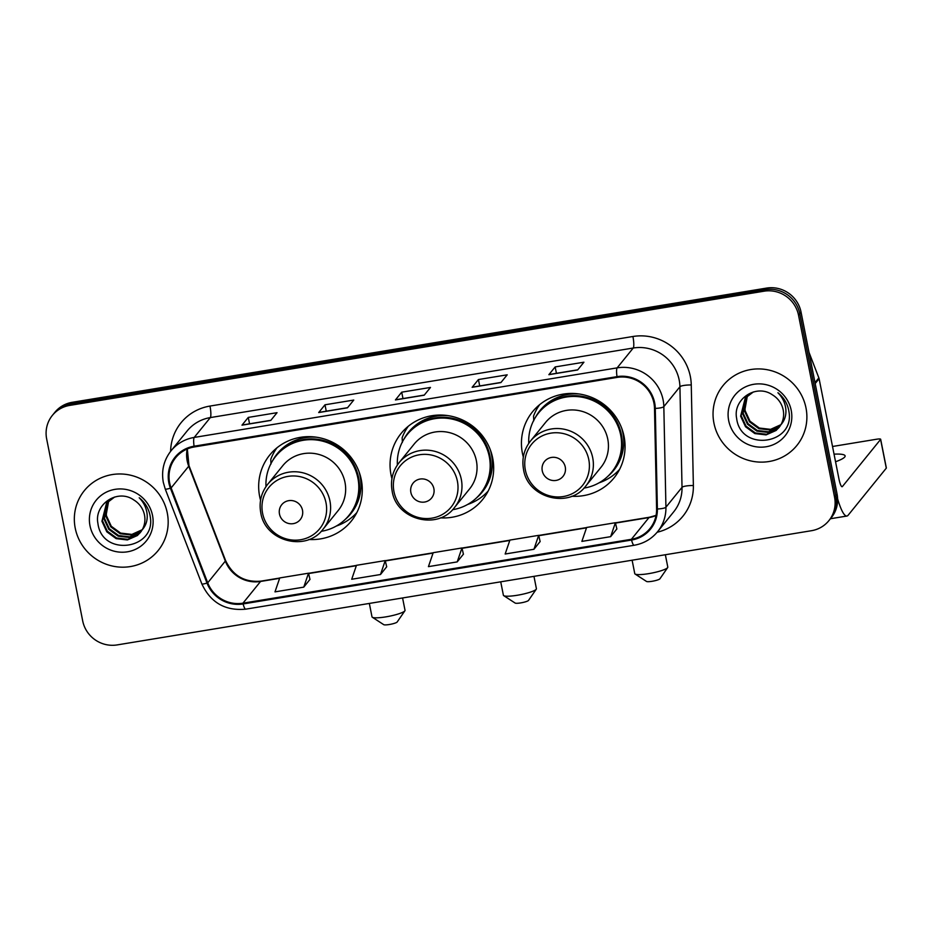 <?xml version="1.0" encoding="UTF-8"?>
<svg xmlns="http://www.w3.org/2000/svg" width="933" height="933" viewBox="0 0 933 933"><rect width="100%" height="100%" fill="white"/><g stroke="black" fill="none" stroke-linecap="round" stroke-linejoin="round"><path stroke-width="1.4" d="M571.696 496.251A52.481 50.779 -141 0 0 614.019 477.929A52.481 50.779 -141 0 0 624.084 436.527A52.481 50.779 -141 0 0 585.306 395.254A52.481 50.779 -141 0 0 532.486 411.838A52.481 50.779 -141 0 0 522.422 453.251A52.481 50.779 -141 0 0 523.32 457.042M618.194 470.862A52.481 50.779 -141 0 0 619.267 469.987M440.306 517.862A52.481 50.779 -141 0 0 482.629 499.54A52.481 50.779 -141 0 0 492.694 458.138A52.481 50.779 -141 0 0 453.928 416.864A52.481 50.779 -141 0 0 401.097 433.46A52.481 50.779 -141 0 0 391.032 474.862A52.481 50.779 -141 0 0 391.942 478.652M486.804 492.472A52.481 50.779 -141 0 0 487.889 491.598M308.916 539.472A52.481 50.779 -141 0 0 351.251 521.162A52.481 50.779 -141 0 0 361.304 479.749A52.481 50.779 -141 0 0 322.538 438.475A52.481 50.779 -141 0 0 269.707 455.071A52.481 50.779 -141 0 0 259.654 496.473A52.481 50.779 -141 0 0 260.552 500.263M355.426 514.083A52.481 50.779 -141 0 0 356.499 513.208M276.401 448.283A52.481 50.779 -141 0 0 275.771 449.519M407.791 426.673A52.481 50.779 -141 0 0 407.15 427.909M539.169 405.062A52.481 50.779 -141 0 0 538.539 406.298M828.866 520.672L831.385 517.57A29.704 28.748 -141 0 0 837.076 494.128L801.039 312.089A29.704 28.748 -141 0 0 766.576 288.087L72.249 402.298A29.704 28.748 -141 0 0 54.86 412.328L53.601 413.879A29.704 28.748 -141 0 1 70.99 403.849A29.704 28.748 -141 0 0 53.601 413.879L52.341 415.43A29.704 28.748 -141 0 0 46.65 438.872L82.699 620.911A29.704 28.748 -141 0 0 117.161 644.913L811.488 530.702A29.704 28.748 -141 0 0 828.866 520.672A29.704 28.748 -141 0 0 834.569 497.231L798.52 315.191A29.704 28.748 -141 0 0 764.057 291.189L69.73 405.4A29.704 28.748 -141 0 0 52.341 415.43M764.057 291.189L765.317 289.638L70.99 403.849L765.317 289.638A29.704 28.748 -141 0 1 799.779 313.64A29.704 28.748 -141 0 0 765.317 289.638L766.576 288.087M834.569 497.231L835.816 495.68L799.779 313.64L835.816 495.68A29.704 28.748 -141 0 1 830.125 519.121A29.704 28.748 -141 0 0 835.816 495.68L837.076 494.128M75.223 528.148A47.525 45.997 -141 0 0 110.327 565.538A47.525 45.997 -141 0 0 158.178 550.505A47.525 45.997 -141 0 0 167.287 513.01A47.525 45.997 -141 0 0 132.183 475.62A47.525 45.997 -141 0 0 84.332 490.653A47.525 45.997 -141 0 0 75.223 528.148A47.525 45.997 -141 0 0 110.327 565.538A47.525 45.997 -141 0 0 158.178 550.505A47.525 45.997 -141 0 0 167.287 513.01A47.525 45.997 -141 0 0 132.183 475.62A47.525 45.997 -141 0 0 84.332 490.653A47.525 45.997 -141 0 0 75.223 528.148M713.932 423.092A47.525 45.997 -141 0 0 749.036 460.482A47.525 45.997 -141 0 0 796.887 445.449A47.525 45.997 -141 0 0 805.995 407.954A47.525 45.997 -141 0 0 770.88 370.564A47.525 45.997 -141 0 0 723.04 385.597A47.525 45.997 -141 0 0 713.932 423.092A47.525 45.997 -141 0 0 749.036 460.482A47.525 45.997 -141 0 0 796.887 445.449A47.525 45.997 -141 0 0 805.995 407.954A47.525 45.997 -141 0 0 770.88 370.564A47.525 45.997 -141 0 0 723.04 385.597A47.525 45.997 -141 0 0 713.932 423.092M169.608 482.676A31.687 30.661 39 0 1 175.684 457.671A31.687 30.661 39 0 1 194.227 446.965L617.156 377.399A31.687 30.661 39 0 1 654.5 408.409L656.599 508.975A31.687 30.661 39 0 1 649.939 528.579A31.687 30.661 39 0 1 631.396 539.286L242.965 603.173A31.687 30.661 39 0 1 207.721 582.81L171.124 487.924A31.687 30.661 39 0 1 169.608 482.676M168.838 482.804A32.48 31.43 -141 0 0 170.401 488.181L206.998 583.067A32.48 31.43 -141 0 0 243.116 603.943L631.548 540.044A32.48 31.43 -141 0 0 657.38 508.986L655.281 408.421A32.48 31.43 -141 0 0 617.005 376.64L194.076 446.207A32.48 31.43 -141 0 0 168.838 482.804M577.644 369.958L583.93 362.202L555.158 366.926L548.872 374.681L577.644 369.958M549.105 374.53L577.749 369.818L549.117 374.53A7.919 1.516 80.7 0 0 549.105 374.53A7.919 1.516 80.7 0 0 548.872 374.681M556.43 373.328L555.158 366.926M500.916 382.577L507.202 374.821L478.431 379.544L472.145 387.3L500.916 382.577M501.021 382.448L472.39 387.148A7.919 1.516 80.7 0 0 472.378 387.148A7.919 1.516 80.7 0 0 472.145 387.3M479.702 385.947L478.431 379.544M270.757 420.433L277.043 412.678L248.271 417.413L241.985 425.168L270.757 420.433M242.218 425.016L270.862 420.305L242.23 425.016A7.919 1.516 80.7 0 0 242.218 425.016A7.919 1.516 80.7 0 0 241.985 425.168M249.543 423.804L248.271 417.413M347.473 407.814L353.759 400.059L324.987 404.794L318.701 412.549L347.473 407.814M318.934 412.398L347.577 407.686L318.946 412.398A7.919 1.516 80.7 0 0 318.934 412.398A7.919 1.516 80.7 0 0 318.701 412.549M326.258 411.185L324.987 404.794M424.2 395.195L430.486 387.44L401.715 392.175L395.429 399.93L424.2 395.195M395.662 399.779L424.305 395.067L395.674 399.767A7.919 1.516 80.7 0 0 395.662 399.779A7.919 1.516 80.7 0 0 395.429 399.93M402.986 398.566L401.715 392.175M610.649 536.662L615.407 522.725L586.635 527.46L581.877 541.397L610.649 536.662L616.853 528.918M380.489 574.518L385.236 560.581L356.464 565.316L351.718 579.253L380.489 574.518L386.694 566.774M303.761 587.137L308.52 573.2L279.748 577.935L274.99 591.872L303.761 587.137L309.978 579.393M533.933 549.28L538.679 535.344L509.908 540.079L505.161 554.015L533.933 549.28L540.137 541.537M457.205 561.899L461.963 547.963L433.192 552.698L428.434 566.634L457.205 561.899L463.421 554.155M461.963 547.963L463.433 554.225M385.236 560.581L386.705 566.844M308.52 573.2L309.989 579.463M538.679 535.344L540.149 541.606M615.407 522.725L616.876 528.988M142.061 530.049L131.378 535.029L120.135 533.711L110.794 526.877L105.919 516.322L108.671 500.939M142.259 529.699L131.88 534.411L120.637 533.093L111.295 526.27L106.42 515.716L106.117 510.001A22.38 21.657 -141 0 1 108.869 500.753M141.21 531.402L139.483 533.011L129.384 537.49L118.141 536.172L108.799 529.349L103.925 518.795L107.54 502.059M141.431 531.064L129.885 536.872L118.643 535.554L109.301 528.731L104.426 518.177L107.808 501.767M142.189 529.816A22.38 21.657 -141 0 0 144.498 515.074A22.38 21.657 -141 0 0 133.781 499.948C117.57 488.402 94.07 504.286 97.895 523.238C101.849 557.339 156.079 549.537 150.283 516.952L150.015 515.331C148.522 508.24 144.93 502.386 139.215 497.779C144.079 502.77 146.738 508.578 147.204 515.203C147.472 520.859 145.793 525.734 142.189 529.816L137.489 535.472L127.389 539.95L116.147 538.633L106.805 531.81L101.93 521.255L106.49 503.26L114.619 497.021M140.51 532.358L137.979 534.866L127.891 539.344L116.637 538.014L107.307 531.192L102.42 520.637L106.747 502.945M89.988 525.722A32.282 31.232 -141 0 0 127.436 551.811A32.282 31.232 -141 0 0 152.522 515.436A32.282 31.232 -141 0 0 115.074 489.347A32.282 31.232 -141 0 0 89.988 525.722M404.887 610.8L397.155 622.019A6.928 1.143 168.8 0 1 389.306 624.515A6.928 1.143 168.8 0 1 383.743 624.667L372.325 617.249A16.829 2.764 -11.2 0 0 385.842 616.876A16.829 2.764 -11.2 0 0 404.887 610.8A16.829 2.764 -11.2 0 0 405.027 610.31L402.578 597.971M302.502 510.258A11.884 11.499 -141 0 0 288.717 500.659A11.884 11.499 -141 0 0 279.48 514.048A11.884 11.499 -141 0 0 293.265 523.646A11.884 11.499 -141 0 0 302.502 510.258M323.11 529.139L338.166 510.561A35.641 34.498 -141 0 0 345 482.431A35.641 34.498 -141 0 0 318.666 454.394A35.641 34.498 -141 0 0 282.792 465.66L267.724 484.25C261.193 492.636 258.884 502.129 260.762 512.718C264.914 541.338 306.281 552.278 323.11 529.139A35.641 34.498 -141 0 0 329.944 501.021A35.641 34.498 -141 0 0 303.61 472.984A35.641 34.498 -141 0 0 267.724 484.25M321.174 531.332A47.035 45.519 -141 0 0 348.907 515.401A47.035 45.519 -141 0 0 357.922 478.291A47.035 45.519 -141 0 0 323.18 441.297A47.035 45.519 -141 0 0 275.83 456.167A47.035 45.519 -141 0 0 265.987 486.594M348.907 515.401L349.525 514.619A47.035 45.519 -141 0 0 358.552 477.521A47.035 45.519 -141 0 0 323.798 440.528A47.035 45.519 -141 0 0 276.46 455.397L275.83 456.167M369.34 603.429L371.999 616.841A16.829 2.764 -11.2 0 0 372.325 617.249M356.814 512.602A51.49 49.822 39 0 1 336.265 526.072M276.926 447.852A51.49 49.822 39 0 0 270.757 459.363L270.99 464.004M536.265 589.189L528.533 600.409A6.928 1.143 168.8 0 1 520.696 602.905A6.928 1.143 168.8 0 1 515.133 603.056L503.703 595.639A16.829 2.764 -11.2 0 0 517.232 595.266A16.829 2.764 -11.2 0 0 536.265 589.189A16.829 2.764 -11.2 0 0 536.405 588.7L533.968 576.361M433.88 488.647A11.884 11.499 -141 0 0 420.095 479.049A11.884 11.499 -141 0 0 410.87 492.437A11.884 11.499 -141 0 0 424.655 502.036A11.884 11.499 -141 0 0 433.88 488.647M454.488 507.529L469.556 488.95A35.641 34.498 -141 0 0 476.39 460.82A35.641 34.498 -141 0 0 450.056 432.784A35.641 34.498 -141 0 0 414.17 444.05L399.114 462.64C392.583 471.025 390.262 480.518 392.152 491.108C396.303 519.728 437.659 530.667 454.488 507.529A35.641 34.498 -141 0 0 461.322 479.41A35.641 34.498 -141 0 0 434.988 451.374A35.641 34.498 -141 0 0 399.114 462.64M452.563 509.71A47.035 45.519 -141 0 0 480.285 493.79A47.035 45.519 -141 0 0 489.3 456.68A47.035 45.519 -141 0 0 454.558 419.687A47.035 45.519 -141 0 0 407.22 434.556A47.035 45.519 -141 0 0 397.376 464.984M480.285 493.79L480.915 493.009A47.035 45.519 -141 0 0 489.93 455.91A47.035 45.519 -141 0 0 455.187 418.905A47.035 45.519 -141 0 0 407.838 433.787L407.22 434.556M500.729 581.819L503.388 595.231A16.829 2.764 -11.2 0 0 503.703 595.639M488.204 490.991A51.49 49.822 39 0 1 467.643 504.461M408.316 426.241A51.49 49.822 39 0 0 402.135 437.752L402.38 442.394M667.655 567.579L659.923 578.798A6.928 1.143 168.8 0 1 652.085 581.294A6.928 1.143 168.8 0 1 646.511 581.446L635.093 574.028A16.829 2.764 -11.2 0 0 648.61 573.655A16.829 2.764 -11.2 0 0 667.655 567.579A16.829 2.764 -11.2 0 0 667.795 567.089L665.357 554.75M565.27 467.036A11.884 11.499 -141 0 0 551.485 457.438A11.884 11.499 -141 0 0 542.26 470.827A11.884 11.499 -141 0 0 556.033 480.425A11.884 11.499 -141 0 0 565.27 467.036M585.877 485.918L600.945 467.34A35.641 34.498 -141 0 0 607.78 439.21A35.641 34.498 -141 0 0 581.446 411.173A35.641 34.498 -141 0 0 545.56 422.439L530.492 441.029C523.973 449.414 521.652 458.908 523.541 469.497C527.681 498.117 569.048 509.056 585.877 485.918A35.641 34.498 -141 0 0 592.712 457.8A35.641 34.498 -141 0 0 566.378 429.763A35.641 34.498 -141 0 0 530.492 441.029M583.941 488.099A47.035 45.519 -141 0 0 611.675 472.18A47.035 45.519 -141 0 0 620.69 435.07A47.035 45.519 -141 0 0 585.947 398.076A47.035 45.519 -141 0 0 538.598 412.946A47.035 45.519 -141 0 0 528.754 443.373M611.675 472.18L612.305 471.398A47.035 45.519 -141 0 0 621.32 434.288A47.035 45.519 -141 0 0 586.577 397.295A47.035 45.519 -141 0 0 539.227 412.176L538.598 412.946M632.119 560.208L634.767 573.62A16.829 2.764 -11.2 0 0 635.093 574.028M619.582 469.381A51.49 49.822 39 0 1 599.033 482.851M539.694 404.63A51.49 49.822 39 0 0 533.524 416.141L533.769 420.783M837.624 498.84A39.606 7.569 80.7 0 0 846.942 516.031A39.606 7.569 80.7 0 0 848.097 515.273L886.292 468.156L880.6 439.42L842.406 486.536A9.901 1.889 -99.3 0 1 842.114 486.723A9.901 1.889 -99.3 0 1 838.942 478.886L819.104 378.716L815.185 383.545M880.6 439.42A4.957 0.816 -11.2 0 0 880.659 439.245L886.35 467.981A4.957 0.816 168.8 0 1 886.292 468.156M880.659 439.245A4.957 0.816 -11.2 0 0 876.588 439.233L832.516 446.487M835.548 461.753A31.687 5.213 -11.2 0 0 845.123 455.91A31.687 5.213 -11.2 0 0 834.044 454.149M808.993 352.312L818.859 377.888A4.957 4.793 39 0 1 819.104 378.716M780.769 424.993L770.087 429.973L758.844 428.644L749.502 421.821L744.627 411.266L747.368 395.884M780.968 424.643L770.588 429.355L759.345 428.037L750.004 421.203L745.129 410.648L744.826 404.945A22.38 21.657 -141 0 1 747.578 395.685M779.918 426.334L778.192 427.955L768.092 432.434L756.85 431.104L747.508 424.282L742.633 413.727L746.237 397.003M780.14 426.008L768.594 431.816L757.339 430.498L748.009 423.664L743.123 413.109L746.517 396.712M780.898 424.76A22.38 21.657 -141 0 0 783.207 410.019A22.38 21.657 -141 0 0 772.489 394.892C756.278 383.346 732.778 399.219 736.604 418.171C740.557 452.272 794.776 444.481 788.991 411.896L788.723 410.263C787.23 403.173 783.627 397.33 777.912 392.723C782.787 397.715 785.446 403.522 785.913 410.135C786.181 415.791 784.501 420.666 780.898 424.76L776.186 430.416L766.098 434.895L754.855 433.577L745.514 426.743L740.627 416.188L745.199 398.193L753.328 391.965M779.218 427.302L776.688 429.798L766.588 434.277L755.345 432.959L746.015 426.136L741.129 415.582L745.455 397.89M728.696 420.666A32.282 31.232 -141 0 0 766.145 446.755A32.282 31.232 -141 0 0 791.219 410.38A32.282 31.232 -141 0 0 753.771 384.291A32.282 31.232 -141 0 0 728.696 420.666M72.249 402.298L69.73 405.4M801.039 312.089L798.52 315.191M187.183 449.006A31.687 30.661 -141 0 0 187.206 460.96A31.687 30.661 -141 0 0 188.734 466.208L225.331 561.095A31.687 30.661 -141 0 0 260.564 581.457L279.608 578.32M170.599 451.374A49.507 47.91 39 0 1 209.983 406.065L632.912 336.498A9.901 1.889 -99.3 0 1 633.239 348.021L210.31 417.587A39.606 38.323 -141 0 0 187.125 430.976L171.031 450.826A39.606 38.323 39 0 1 194.216 437.437A9.901 1.889 80.7 0 0 194.076 446.207M632.912 336.498A49.507 47.91 39 0 1 690.35 376.524A49.507 47.91 39 0 1 691.26 384.956L693.371 485.522A49.507 47.91 39 0 1 657.159 532.242M679.189 380.034A39.606 38.323 -141 0 0 633.239 348.021L617.145 367.87A39.606 38.323 39 0 1 663.83 406.636L665.929 507.202A39.606 38.323 39 0 1 657.602 531.705L673.696 511.844A39.606 38.323 -141 0 0 682.023 487.353L679.924 386.787A39.606 38.323 -141 0 0 679.189 380.034M171.031 450.826C163.8 460.132 161.222 470.664 163.322 482.419L165.223 488.985A9.901 1.271 -21.1 0 0 170.401 488.181M165.223 488.985L201.82 583.871C210.601 602.625 225.226 611.057 245.706 609.167A9.901 1.889 -99.3 0 1 243.116 603.943M631.548 540.044A9.901 1.889 80.7 0 0 634.125 545.269C643.653 543.601 651.479 539.076 657.602 531.705M657.38 508.986A9.901 1.936 -1.2 0 0 665.929 507.202L682.023 487.353A9.901 1.936 178.8 0 1 693.371 485.522M201.82 583.871A9.901 1.271 -21.1 0 0 206.998 583.067M655.281 408.421A9.901 1.936 -1.2 0 0 663.83 406.636L679.924 386.787A9.901 1.936 178.8 0 1 691.26 384.956M617.005 376.64A9.901 1.889 -99.3 0 1 617.145 367.87L194.216 437.437L210.31 417.587A9.901 1.889 -99.3 0 0 209.983 406.065M631.396 539.286L648.995 517.57A31.687 30.661 -141 0 0 656.039 515.517M171.124 487.924L188.734 466.208A17.82 2.298 158.9 0 0 188.956 465.579L225.553 560.476A17.82 2.298 158.9 0 1 225.331 561.095L207.721 582.81M242.965 603.173L260.564 581.457A17.82 3.405 -99.3 0 1 261.088 581.119L279.702 578.052M308.601 573.562L356.336 565.701M385.317 560.931L433.052 553.082M462.045 548.312L509.78 540.464M538.761 535.694L586.495 527.845M615.488 523.075L648.995 517.57A17.82 3.405 -99.3 0 1 649.52 517.22L656.062 515.378M326.014 502.852A32.748 31.687 -141 0 0 288.029 476.378A32.748 31.687 -141 0 0 262.581 513.29A32.748 31.687 -141 0 0 300.578 539.752A32.748 31.687 -141 0 0 326.014 502.852M345.058 519.564A47.478 45.939 -141 0 0 358.948 471.492M316.707 437.25A47.478 45.939 -141 0 0 272.553 460.797M457.403 481.241A32.748 31.687 -141 0 0 419.418 454.768A32.748 31.687 -141 0 0 393.971 491.679A32.748 31.687 -141 0 0 431.967 518.142A32.748 31.687 -141 0 0 457.403 481.241M476.436 497.954A47.478 45.939 -141 0 0 490.338 449.881M448.097 415.64A47.478 45.939 -141 0 0 403.931 439.186M588.793 459.631A32.748 31.687 -141 0 0 550.797 433.157A32.748 31.687 -141 0 0 525.361 470.057A32.748 31.687 -141 0 0 563.345 496.531A32.748 31.687 -141 0 0 588.793 459.631M607.826 476.343A47.478 45.939 -141 0 0 621.728 428.27M579.475 394.029A47.478 45.939 -141 0 0 535.32 417.576M842.406 486.536L841.776 486.629M815.01 382.647L818.859 377.888M245.706 609.167L634.125 545.269M225.553 560.476C232.818 575.743 244.668 582.624 261.088 581.119M308.543 573.305L356.429 565.433M385.259 560.686L433.145 552.814M461.987 548.068L509.873 540.195M538.703 535.449L586.589 527.577M615.43 522.83L649.52 517.22M188.956 465.579L187.323 448.948M501.021 382.437L472.378 387.148M846.942 516.031L830.428 518.748"/></g></svg>

